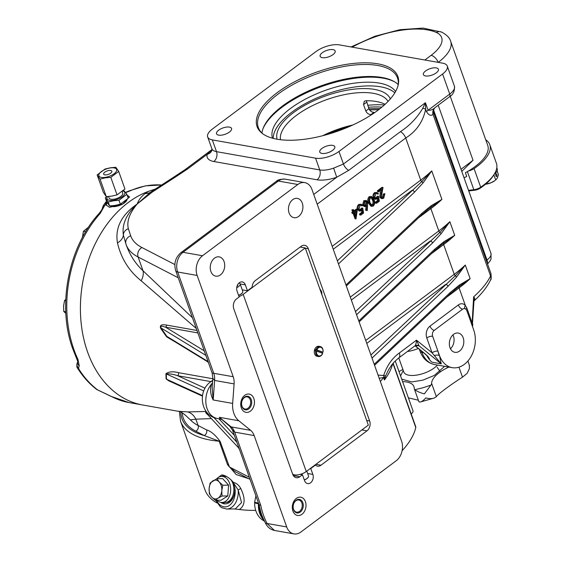 <?xml version="1.0" encoding="UTF-8"?>
<svg xmlns="http://www.w3.org/2000/svg" width="562" height="562" viewBox="0 0 562 562"><rect width="100%" height="100%" fill="white"/><g stroke="black" fill="none" stroke-linecap="round" stroke-linejoin="round"><path stroke-width="0.84" d="M319.687 288.482L321.71 291.783L321.921 294.755M220.782 502.358A14.486 9.8 -90.7 0 0 223.999 503.777A14.486 9.8 -90.7 0 0 225.25 503.875A14.486 9.8 -90.7 0 0 234.775 487.57L233.37 482.379C229.977 478.381 226.465 475.937 222.826 475.052L221.639 474.946L217.93 477.707M217.044 500.278A13.038 8.816 -90.7 0 0 222.025 502.47A14.486 9.8 -90.7 0 0 225.067 503.763A14.486 9.8 -90.7 0 0 225.783 503.847M261.941 133.025A73.882 30.994 160.4 0 1 307.252 91.515A73.882 30.994 160.4 0 1 382.048 77.507A73.882 30.994 160.4 0 1 398.17 84.518M263.037 133.995A73.882 30.994 160.4 0 1 258.316 127.546A73.882 30.994 160.4 0 1 296.3 82.769A73.882 30.994 160.4 0 1 377.769 65.487A73.882 30.994 160.4 0 1 397.517 77.978A73.882 30.994 160.4 0 1 397.931 85.958M377.896 63.829A74.718 31.339 160.4 0 1 398.121 85.241A74.718 31.339 160.4 0 1 350.597 126.007A74.718 31.339 160.4 0 1 277.059 139.221A74.718 31.339 160.4 0 1 262.44 133.559A74.718 31.339 160.4 0 1 287.231 85.937A74.718 31.339 160.4 0 1 377.896 63.829M425.525 75.947A7.966 3.344 -19.6 0 0 434.314 74.079A7.966 3.344 -19.6 0 0 438.409 69.252A7.966 3.344 -19.6 0 0 436.281 67.904A7.966 3.344 -19.6 0 0 427.492 69.765A7.966 3.344 -19.6 0 0 423.397 74.598A7.966 3.344 -19.6 0 0 425.525 75.947M239.342 282.721A6.154 4.496 100 0 0 237.066 291.088L239.159 296.975L236.469 298.984A7.243 5.29 100 0 0 233.785 308.833L292.683 474.23A7.243 5.29 100 0 0 296.307 477.707A7.243 5.29 100 0 0 299.778 476.773L302.461 474.757L304.562 480.643A6.154 4.496 100 0 0 307.639 483.601A6.154 4.496 100 0 0 312.226 480.903A6.154 4.496 100 0 0 312.865 474.433L310.772 468.546L315.415 465.076A7.243 5.29 100 0 0 317.523 466.158A7.243 5.29 100 0 0 320.993 465.217L366.972 430.843A7.243 5.29 100 0 0 369.656 420.994L308.334 248.783A7.243 5.29 100 0 0 304.709 245.306A7.243 5.29 100 0 0 301.239 246.247L255.26 280.621A7.243 5.29 100 0 0 252.113 287.294L247.47 290.765L245.369 284.878A6.154 4.496 100 0 0 242.292 281.92A6.154 4.496 100 0 0 239.342 282.721M250.42 411.152A9.273 6.772 100 0 0 254.431 401.38A9.273 6.772 100 0 0 249.212 394.095A9.273 6.772 100 0 0 244.772 395.297A9.273 6.772 100 0 0 240.761 405.076A9.273 6.772 100 0 0 245.98 412.353A9.273 6.772 100 0 0 250.42 411.152M301.984 514.258A9.273 6.772 100 0 0 305.995 504.486A9.273 6.772 100 0 0 300.775 497.201A9.273 6.772 100 0 0 296.336 498.403A9.273 6.772 100 0 0 292.331 508.181A9.273 6.772 100 0 0 297.544 515.459A9.273 6.772 100 0 0 301.984 514.258M298.661 216.405A9.779 7.144 100 0 0 302.89 206.092A9.779 7.144 100 0 0 297.389 198.414A9.779 7.144 100 0 0 292.704 199.679A9.779 7.144 100 0 0 288.475 209.991A9.779 7.144 100 0 0 293.982 217.677A9.779 7.144 100 0 0 298.661 216.405M220.459 274.874A9.779 7.144 100 0 0 224.688 264.562A9.779 7.144 100 0 0 219.187 256.883A9.779 7.144 100 0 0 214.501 258.148A9.779 7.144 100 0 0 210.272 268.46A9.779 7.144 100 0 0 215.773 276.146A9.779 7.144 100 0 0 220.459 274.874M248.671 478.676L236.209 474.581L227.477 464.549L219.159 441.198L204.28 435.564A4.348 3.674 117.3 0 0 206.549 429.867C210.778 431.068 215.316 434.932 220.156 441.451L229.458 466.987L235.597 471.911L250.006 479.365M438.219 62.375A46.358 19.445 160.4 0 0 450.682 41.335L487.739 145.403A46.358 19.445 160.4 0 1 465.399 172.71L466.72 176.426A46.358 19.445 160.4 0 1 464.057 177.817M461.009 169.267L473.028 160.275L461.774 171.417M433.731 112.864A14.486 6.077 160.4 0 1 433.745 112.899L433.709 112.779A7.243 6.575 162.5 0 0 433.773 112.983L432.986 114.29C431.047 116.179 428.897 115.343 426.537 111.796L425.638 109.274C423.003 121.75 416.358 131.332 405.715 138.006L317.207 204.182M402.104 450.752A111.55 46.794 -19.6 0 0 415.768 427.499A7.243 3.042 -19.6 0 0 415.732 426.698L393.154 363.291M233.37 482.379C236.497 483.116 238.99 485.217 240.852 488.694C245.629 498.698 245.123 505.638 239.335 509.509A111.55 46.794 -19.6 0 0 255.64 510.373M452.944 334.882A9.779 7.144 -80 0 1 450.485 348.784M453.604 334.334A9.779 7.144 -80 0 1 458.29 333.069A9.779 7.144 -80 0 1 463.791 340.748A9.779 7.144 -80 0 1 459.561 351.06A9.779 7.144 -80 0 1 454.883 352.325A9.779 7.144 -80 0 1 449.375 344.647A9.779 7.144 -80 0 1 453.604 334.334M322.286 57.668A7.966 3.344 -19.6 0 0 331.074 55.807A7.966 3.344 -19.6 0 0 335.17 50.98A7.966 3.344 -19.6 0 0 333.041 49.632A7.966 3.344 -19.6 0 0 324.253 51.493A7.966 3.344 -19.6 0 0 320.157 56.326A7.966 3.344 -19.6 0 0 322.286 57.668M218.667 135.14A7.966 3.344 -19.6 0 0 227.455 133.278A7.966 3.344 -19.6 0 0 231.551 128.452A7.966 3.344 -19.6 0 0 229.422 127.103A7.966 3.344 -19.6 0 0 220.634 128.965A7.966 3.344 -19.6 0 0 216.539 133.798A7.966 3.344 -19.6 0 0 218.667 135.14M321.907 153.412A7.966 3.344 -19.6 0 0 330.695 151.55A7.966 3.344 -19.6 0 0 334.79 146.724A7.966 3.344 -19.6 0 0 332.662 145.375A7.966 3.344 -19.6 0 0 323.874 147.237A7.966 3.344 -19.6 0 0 319.778 152.07A7.966 3.344 -19.6 0 0 321.907 153.412M154.648 189.408A110.103 80.45 100 0 0 87.616 352.135A110.103 80.45 100 0 0 142.72 405.005A110.103 80.45 -80 0 1 80.457 304.548A110.103 80.45 -80 0 1 148.494 191.361L155.098 189.106M339.399 44.883A17.387 7.292 -19.6 0 0 315.977 51.585L212.359 129.056A17.387 7.292 -19.6 0 0 207.666 136.952A17.387 7.292 -19.6 0 0 212.317 139.896L315.556 158.168A17.387 7.292 -19.6 0 0 338.97 151.466L442.589 73.994A17.387 7.292 -19.6 0 0 447.282 66.091A17.387 7.292 -19.6 0 0 442.631 63.155L339.399 44.883M439.477 355.486A25.353 18.525 100 0 0 452.164 367.66A25.353 18.525 100 0 0 471.033 356.561A25.353 18.525 100 0 0 473.689 329.908L466.853 310.702A4.348 3.175 100 0 0 466.081 309.402A4.348 3.175 100 0 0 464.676 308.615A4.348 3.175 100 0 0 462.596 309.177L434.25 330.372A4.348 3.175 100 0 0 432.642 336.28L439.477 355.486L441.247 363.839L432.073 352.817A4.348 1.827 160.4 0 1 437.931 351.138L439.133 355.423A4.348 2.438 168.9 0 0 434.236 355.676M332.205 246.304L420.713 180.128L405.715 138.006A7.243 3.899 -126.8 0 0 400.481 131.641L348.672 170.377L336.729 177.241L333.631 168.136L343.445 164.02L425.42 102.727L425.638 109.274A7.243 2.157 -177 0 0 422.779 108.248L425.42 102.727L428.096 110.243C430.618 110.524 433.028 109.569 435.325 107.384L435.304 107.398A7.243 6.646 -126.9 0 0 432.986 114.29L490.57 275.998A14.486 6.077 -19.6 0 0 490.879 273.336L433.745 112.899A14.486 6.077 160.4 0 1 433.773 112.983M220.156 441.451A4.348 1.827 160.4 0 0 219.159 441.198A111.55 46.794 160.4 0 1 210.371 440.074A111.55 46.794 160.4 0 1 180.557 421.219L205.039 489.98A111.55 46.794 -19.6 0 0 217.072 502.983M235.302 508.933L241.548 502.604L238.19 490.022A2.171 0.646 152.4 0 1 240.852 488.694M239.335 509.509L234.221 508.947M411.187 413.927A7.243 3.042 -19.6 0 0 412.972 410.766L395.255 361.022M106.759 201.835L100.198 213.441A110.103 80.45 100 0 0 73.98 349.719A110.103 80.45 100 0 0 77.992 359.462L79.228 365.848L78.589 367.836L78.989 369.29A110.103 80.45 100 0 0 97.584 389.873L111.473 396.505A110.103 80.45 100 0 0 129.084 402.589L178.259 411.293L187.849 411.918L206.149 411.482M172.85 382.68L166.078 378.851L165.938 373.681C168.951 371.615 173.096 371.271 178.372 372.655A2.171 1.588 -80 0 1 177.599 375.704L205.088 388.202M176.117 342.483L166.633 336.842L160.816 328.573C158.688 323.761 164.596 324.766 166.542 325.075L196.981 330.463M196.278 328.482L141.153 280.782C128.965 270.968 121.069 258.337 117.472 242.91C114.915 227.856 121.49 214.881 137.198 203.992C138.652 199.946 141.294 196.468 145.122 193.553L148.494 191.361M211.157 418.613L195.864 419.175A14.486 13.397 92.5 0 0 187.849 411.918M195.864 419.175L190.363 419.849A103.584 43.45 -19.6 0 0 198.126 425.511L195.864 419.175M178.259 411.293C179.65 411.026 182.228 412.508 185.987 415.732L190.363 419.849M145.122 193.553A14.486 11.479 -124.5 0 0 150.728 192.042L174.227 176.812A7.243 2.845 -121 0 1 175.744 176.826L152.52 191.888L137.198 203.992C129.492 213.244 126.548 221.477 128.361 228.692A7.243 6.575 163.5 0 0 123.373 235.049C121.806 224.343 126.415 213.989 137.198 203.992L150.728 192.042A7.243 3.421 -123.9 0 1 152.52 191.888M254.165 435.578L286.697 526.945A14.486 10.587 100 0 0 293.947 533.9A14.486 10.587 100 0 0 300.881 532.024L396.196 460.763A14.486 10.587 100 0 0 401.556 441.065L312.001 189.57A14.486 10.587 100 0 0 304.752 182.608A14.486 10.587 100 0 0 297.818 184.491L202.51 255.745A14.486 10.587 100 0 0 197.143 275.443L233.209 376.723A14.486 10.587 -80 0 1 234.101 383.895L232.654 403.418A20.281 14.823 100 0 0 238.829 420.762L250.645 430.359A14.486 10.587 -80 0 1 254.165 435.578L234.684 432.129L232.387 429.888M206.921 414.061L205.692 412.578A2.171 2.122 -154.1 0 1 206.697 413.604L239.103 448.406L258.815 504.107A7.243 3.042 -19.6 0 0 260.754 505.329C261.885 511.216 263.971 517.258 267.006 523.461L274.439 530.451L293.947 533.9M234.101 383.895L214.621 380.453L212.85 378.31L212.169 387.513L213.174 399.968C210.364 394.285 209.816 388.995 211.53 384.099L212.527 382.687M212.436 383.895A4.348 2.592 29 0 1 211.53 384.099A20.281 14.823 100 0 0 206.142 404.886A20.281 14.823 100 0 0 217.276 418.458L220.402 419.013L219.349 417.313L229.928 426.432L231.165 426.909L250.645 430.359M353.92 210.876L356.448 208.987L357.418 209.162L356.013 218.941L353.877 212.935L353.091 213.525L352.774 212.64L353.561 212.05L352.852 210.048L353.463 209.591L354.172 211.586L357.418 209.162M356.013 218.941L355.043 218.773L353.161 213.476M353.091 213.525L352.114 213.356L351.798 212.464L352.585 211.874L351.875 209.872L353.463 209.591M371.918 206.359L370.941 206.184L368.419 202.994C367.365 200.648 367.618 198.541 369.157 196.672L371.559 196.454L374.039 199.686C375.121 201.997 374.903 204.09 373.379 205.959L371.918 206.359L369.396 203.163C368.342 200.824 368.588 198.716 370.133 196.84L371.559 196.454M381.858 197.452L382.441 197.157L383.312 193.974L384.9 193.686L383.698 198.245L382.223 198.681L380.713 197.213L379.743 197.037L380.629 190.399M382.223 198.681L381.254 198.512L379.743 197.037M380.713 197.213L381.879 189.471L378.697 191.853L377.72 191.677L377.404 190.785L382.055 187.315L383.024 187.483L381.303 196.686L382.343 197.641L383.417 197.332L382.441 197.157M376.554 203.303L376.238 202.418L378.563 200.676L378.121 198.119L375.859 199.334L374.208 197.662C373.646 195.688 374.074 194.08 375.507 192.822L376.962 192.408L378.465 193.707L377.854 194.171L376.94 193.426L375.788 193.742L374.833 197.234L375.922 198.316L377.165 197.915L378.521 196.349L379.357 201.21L376.554 203.303L375.578 203.135L375.261 202.243L377.587 200.501L377.32 198.934M375.859 199.334L374.882 199.166L373.238 197.494C372.669 195.52 373.105 193.904 374.538 192.654L376.962 192.408M377.854 194.171L376.414 193.44M375.444 198.126L377.545 196.173L378.521 196.349M367.246 210.546L366.607 210.427L367.162 205.573L365.068 206.591L363.544 205.137L364.731 200.88L366.213 200.465L367.745 201.969L367.246 210.546L365.63 210.258L366.073 206.437M365.068 206.591L364.092 206.423L362.567 204.961L363.762 200.704L366.213 200.465M360.762 215.113L360.446 214.22L362.771 212.485L362.328 209.928L360.066 211.143L358.423 209.471C357.853 207.497 358.282 205.882 359.715 204.631L361.169 204.21L362.68 205.516L362.061 205.973L361.148 205.228L359.996 205.544L359.048 209.043L360.13 210.125L361.38 209.724L362.729 208.151L363.572 213.012L360.762 215.113L359.785 214.937L359.469 214.052L361.802 212.31L361.528 210.736M360.066 211.143L359.09 210.968L357.418 209.205M358.423 209.471L357.446 209.296C356.877 207.322 357.313 205.713 358.746 204.456L361.169 204.21M362.061 205.973L360.621 205.249M359.659 209.928L361.752 207.982L362.729 208.151M263.936 519.962L263.676 519.639C260.754 515.811 259.005 510.528 258.429 503.784A14.486 1.574 -176.7 0 1 254.656 502.498L254.656 502.498C254.41 511.863 259.019 517.56 261.976 519.59L264.583 521.304M141.153 280.782A14.486 10.264 130.4 0 0 143.029 270.786L192.464 317.783M205.692 412.578L205.91 411.82A2.171 2.136 -147.1 0 1 207.076 412.929L206.697 413.604L239.103 448.406L235.485 438.585M378.057 375.072L383.67 375.514C386.895 365.722 392.114 358.219 399.315 353.006L416.498 340.158L419.069 345.82A4.348 4.117 65.1 0 0 415.36 345.63L415.36 345.63A4.348 4.117 65.1 0 0 414.904 345.883M128.361 228.692L130.679 235.801A7.243 6.575 160.6 0 0 126.05 244.4A7.243 6.575 160.6 0 0 126.057 244.421C129.696 254.832 135.351 263.62 143.029 270.786L138.126 257.017A103.584 43.45 160.4 0 1 126.078 244.477A103.584 43.45 160.4 0 1 126.057 244.421L123.373 235.049A14.486 10.011 172.1 0 1 117.472 242.91M399.315 353.006A7.243 3.899 -126.8 0 1 398.781 357.945L414.721 346.009C415.655 345.328 416.245 343.375 416.498 340.158L432.073 352.817L426.783 337.959A8.69 6.351 -80 0 1 430 326.143L458.353 304.941A8.69 6.351 -80 0 1 465.315 305.384L466.839 308.004L472.157 322.932L473.626 296.855C475.185 298.401 475.213 299.855 473.703 301.218M212.85 378.31L212.134 373.02L233.209 376.723M197.143 275.443L177.662 271.994A7.243 3.042 -19.6 0 1 175.73 270.772L212.134 373.02M258.815 504.107L261.091 512.923C261.288 514.286 264.519 521.36 265.313 522.843L265.313 522.843A7.243 2.234 -24.8 0 0 267.006 523.461L286.697 526.945M229.928 426.432L232.401 429.93L236.897 442.217L213.869 417.482M429.48 358.823L427.218 355.971A2.171 1.721 -43.3 0 0 427.865 356.357L429.48 358.816M203.774 390.969L166.296 373.934L166.485 379.209L202.51 395.592M197.852 332.908L165.6 327.196C164.336 326.972 159.763 324.752 161.048 327.962L166.872 336.371L169.703 338.556L207.687 361.809L208.158 361.647L204.182 350.821A9.414 3.948 160.4 0 1 204.217 350.779M434.777 249.163L443.917 241.695L454.707 235.316L441.416 244.863L434.581 250.68A2.171 1.426 46.6 0 0 434.777 249.163L358.774 320.916M355.465 311.622L439.835 232.443L449.853 221.688L441.093 233.764L432.571 242.974L356.568 314.727M374.215 364.281L450.218 292.528L459.358 285.06L470.148 278.682L456.85 288.229M370.906 354.98L455.276 275.809L465.294 265.053L456.534 277.129L448.012 286.332L372.009 358.085M345.981 284.99L421.985 213.237L431.124 205.769L441.915 199.391L428.616 208.945M337.376 260.824L421.746 181.645L431.771 170.897L423.01 182.973L414.482 192.176L338.479 263.929M234.129 483.854L238.19 490.022A17.387 11.753 89.3 0 1 226.718 509.046L235.38 508.933M313.737 194.431L336.729 177.241A24.63 10.334 160.4 0 1 317.066 179.784L213.827 161.512A24.63 10.334 160.4 0 1 207.195 154.311L212.022 149.71M211.888 150.307L211.986 149.998A7.243 6.315 -164.9 0 1 207.195 154.311L187.511 169.029A7.243 3.899 -126.8 0 0 185.376 169.422L212.022 149.506M400.481 131.641C409.74 125.537 417.173 117.739 422.779 108.248M258.351 502.814L258.429 503.784A20.281 14.823 100 0 0 264.049 520.194M256.054 496.358A14.486 2.016 -161.3 0 0 255.759 496.611L254.691 501.943A14.486 1.279 -175.4 0 0 258.372 503.102A4.348 0.436 174.8 0 0 258.45 503.088M264.302 520.714A14.486 9.21 128.2 0 1 261.976 519.59M427.218 355.971L424.373 353.386A2.171 1.377 -50.9 0 0 424.809 353.575L427.865 356.357M474.019 301.07L473.626 296.855A103.584 43.45 -19.6 0 0 490.57 275.998A7.243 6.034 26.2 0 1 490.394 280.298C486.868 287.344 481.388 294.242 473.963 300.993L472.312 326.037M471.441 323.586A4.348 1.827 -19.6 0 1 472.157 322.932L472.242 324.281A4.348 2.023 -17.1 0 0 471.834 324.695M365.736 340.46L454.244 274.291A103.584 43.45 -19.6 0 0 465.294 265.053L470.148 278.682A103.584 43.45 160.4 0 1 459.098 287.913L465.315 305.384A4.348 2.606 -43.3 0 0 464.907 308.664M398.781 357.945C392.417 363.389 392.29 364.106 388.616 369.641L385.581 375.943L384.457 379.989L383.67 375.514L385.581 375.943M249.24 477.215L229.458 466.987L227.477 464.549A4.348 1.827 160.4 0 1 228.474 464.802M392.634 363.902A111.55 46.794 160.4 0 1 384.457 379.989L383.572 377.509L379.181 378.233M385.118 377.397A7.243 0.78 -172.1 0 0 384.015 377.032A4.348 1.827 -19.6 0 0 383.572 377.509A111.55 46.794 160.4 0 1 380.355 381.521M165.938 373.681A2.171 1.524 -7.5 0 1 166.296 373.934C169.562 373.618 173.328 374.208 177.599 375.704L210.954 381.612M202.432 396.133L168.565 380.734L166.485 379.209A2.171 1.784 -176.1 0 0 166.078 378.851M204.231 350.821A2.171 1.524 43.2 0 1 204.182 350.821L165.6 327.196A2.171 1.588 100 0 0 166.542 325.075M206.057 355.535A2.171 0.913 -19.6 0 0 205.952 355.451L161.048 327.962A2.171 0.906 -35.7 0 1 160.816 328.573M208.263 361.724A2.171 0.913 -19.6 0 0 208.158 361.647L166.872 336.371A2.171 0.695 -33.6 0 1 166.633 336.842M333.245 249.233L412.129 190.251A2.171 1.426 46.6 0 1 414.482 192.176M421.985 213.237A2.171 1.426 46.6 0 1 421.781 214.754L428.623 208.938M351.334 300.024L430.218 241.049A2.171 1.426 46.6 0 1 432.571 242.974M366.775 343.389L445.659 284.407A2.171 1.426 46.6 0 1 448.012 286.332M450.218 292.528A2.171 1.426 46.6 0 1 450.014 294.045L456.857 288.229M383.417 197.332L384.289 194.143L383.312 193.974M378.697 191.853L378.381 190.961L377.404 190.785M378.381 190.961L383.024 187.483M384.289 194.143L384.9 193.686M377.165 197.915L376.196 197.747M375.507 192.822L374.538 192.654M374.208 197.662L373.238 197.494M378.563 200.676L377.587 200.501M376.238 202.418L375.261 202.243M373.428 200.149L371.468 197.487L370.428 197.747L369.494 200.332L370.007 202.706L372.002 205.341L373.042 205.088C374.173 203.577 374.306 201.934 373.428 200.149L372.458 199.981L370.962 197.494M370.133 196.84L369.157 196.672M369.396 203.163L368.419 202.994M373.042 205.088L372.065 204.912C373.203 203.402 373.33 201.758 372.458 199.981M371.552 205.158L372.065 204.912M366.298 205.2L367.119 202.397L366.122 201.477L365.019 201.793L364.141 204.631L365.131 205.537L366.298 205.2L365.321 205.032L366.15 202.229L365.623 201.498M364.731 200.88L363.762 200.704M363.544 205.137L362.567 204.961M366.607 210.427L365.63 210.258M364.661 205.355L365.321 205.032M367.119 202.397L366.15 202.229M361.38 209.724L360.404 209.549M359.715 204.631L358.746 204.456M362.771 212.485L361.802 212.31M360.446 214.22L359.469 214.052M356.533 210.954L354.496 212.478L355.83 216.244L356.533 210.954M352.852 210.048L351.875 209.872M353.561 212.05L352.585 211.874M352.774 212.64L351.798 212.464M355.107 214.206L355.423 211.783M314.994 464.999L315.415 465.076M310.35 468.469L310.772 468.546M300.248 474.37L302.461 474.757M242.243 289.837L247.47 290.765M223.788 475.276A14.486 9.8 -90.7 0 0 221.695 476.393A13.038 8.816 -90.7 0 0 216.686 478.803M251.263 399.582A6.885 5.03 -80 0 1 248.713 408.939A6.885 5.03 -80 0 1 241.976 406.523A6.885 5.03 -80 0 1 244.526 397.165A6.885 5.03 -80 0 1 251.263 399.582M241.976 406.073A6.154 4.496 100 0 0 245.06 409.031A6.154 4.496 100 0 0 249.64 406.333A6.154 4.496 100 0 0 250.287 399.863A6.154 4.496 100 0 0 247.21 396.905A6.154 4.496 100 0 0 242.622 399.603A6.154 4.496 100 0 0 241.976 406.073M293.547 509.629A6.885 5.03 -80 0 1 296.09 500.271A6.885 5.03 -80 0 1 302.834 502.688A6.885 5.03 -80 0 1 300.284 512.045A6.885 5.03 -80 0 1 293.547 509.629M301.857 502.969A6.154 4.496 100 0 0 298.773 500.011A6.154 4.496 100 0 0 294.193 502.709A6.154 4.496 100 0 0 293.547 509.179A6.154 4.496 100 0 0 296.631 512.137A6.154 4.496 100 0 0 301.211 509.439A6.154 4.496 100 0 0 301.857 502.969M234.213 494.729A13.038 8.816 -90.7 0 1 226.296 502.414L225.229 502.428A13.038 8.816 -90.7 0 0 233.827 490.942A13.038 8.816 -90.7 0 0 231.052 479.913A13.038 8.816 -90.7 0 1 233.827 490.942A13.038 8.816 -90.7 0 1 225.229 502.428L222.025 502.47A13.038 8.816 -90.7 0 0 230.631 490.984A13.038 8.816 -90.7 0 0 221.702 476.393L225.966 476.344A13.038 8.816 -90.7 0 1 226.282 476.344M222.011 496.021L218.028 498.171A9.414 6.365 -90.7 0 0 221.793 490.633L222.011 496.021L227.793 495.951L222.011 496.021M218.028 498.171L215.281 500.299L211.691 497.054A9.414 6.365 -90.7 0 0 218.028 498.171M215.281 500.299L221.063 500.229L227.793 495.951L228.593 485.154L222.812 485.231L221.793 490.633A9.414 6.365 -90.7 0 0 219.229 481.978A9.414 6.365 -90.7 0 0 212.893 480.854A9.414 6.365 -90.7 0 0 209.127 488.392A9.414 6.365 -90.7 0 0 211.691 497.054L209.352 493.78L209.127 488.392L210.153 482.99L216.883 478.712L219.229 481.978L222.812 485.231L228.593 485.154L222.664 478.634L216.883 478.712L222.664 478.634M226.781 476.632A13.038 8.816 -90.7 0 0 224.898 476.358A13.038 8.816 -90.7 0 1 226.781 476.632M234.34 484.725A13.038 8.816 -90.7 0 0 233.75 482.927M468.518 190.349L473.843 189.717A7.243 3.042 -19.6 0 0 480.693 187.188A48.529 20.358 -19.6 0 0 494.391 173.96L493.527 175.372A47.082 19.747 160.4 0 1 480.236 188.193A5.796 2.431 160.4 0 1 474.757 190.223L468.729 190.932M494.391 173.96A48.529 20.358 -19.6 0 0 496.408 163.261L489.79 144.68A48.529 20.358 160.4 0 1 474.075 168.6L480.693 187.188L480.236 188.193M485.723 139.734A48.529 20.358 160.4 0 1 489.79 144.68M468.567 170.911A7.243 3.042 -19.6 0 0 474.075 168.6M496.808 167.757L497.251 169A11.591 4.861 160.4 0 1 494.272 174.157M495.93 175.857A1.447 0.527 80.8 0 0 496.527 176.566A1.447 0.527 80.8 0 0 496.653 174.417A1.447 0.527 80.8 0 0 496.063 173.707A1.447 0.527 80.8 0 0 495.93 175.857M493.759 174.986L494.3 174.129M485.484 184.245A9.414 3.948 -19.6 0 0 490.977 182.798A9.414 3.948 -19.6 0 0 495.052 180.535L490.977 182.798L485.582 184.16M497.103 170.918L498.424 174.634L497.328 178.049L495.726 180.03L493.907 174.923M292.598 473.991A8.69 3.646 160.4 0 0 306.262 471.525L368.335 425.118L305.25 247.954L243.177 294.362A8.69 3.646 160.4 0 1 239.019 296.588M300.164 247.048L305.25 247.954M304.302 479.92A5.796 2.431 -19.6 0 0 306.922 478.494A5.796 2.431 -19.6 0 0 308.503 476.541A5.796 2.431 -19.6 0 0 308.482 475.859L306.796 471.125M308.482 476.611A5.711 2.396 160.4 0 1 308.468 476.681A5.711 2.396 160.4 0 1 306.908 478.606A5.711 2.396 160.4 0 1 304.33 480.011M237.031 286.206A3.316 1.391 -19.6 0 0 237.824 285.173A3.316 1.391 -19.6 0 0 237.712 284.611M238.569 295.317A5.796 2.431 -19.6 0 0 241.189 293.891A5.796 2.431 -19.6 0 0 242.77 291.945A5.796 2.431 -19.6 0 0 242.749 291.264L240.15 283.95A5.796 2.431 -19.6 0 0 238.948 283.051M236.714 287.688A5.796 2.431 -19.6 0 0 238.583 286.585A5.796 2.431 -19.6 0 0 240.15 283.95L245.369 284.878M242.749 292.015A5.711 2.396 160.4 0 1 242.735 292.085A5.711 2.396 160.4 0 1 241.175 294.01A5.711 2.396 160.4 0 1 238.604 295.408M322.96 352.128A4.419 3.231 100 0 0 320.93 347.351A4.419 3.231 100 0 0 316.898 349.957L322.974 352.212A5.072 3.702 100 0 0 320.221 346.529L318.907 346.297A5.072 3.702 100 0 0 314.509 350.035A5.072 3.702 100 0 0 317.137 356.28L318.457 356.519A5.072 3.702 100 0 0 322.672 353.329L316.589 351.074A4.419 3.231 100 0 0 318.619 355.851A4.419 3.231 100 0 0 322.658 353.245M322.974 352.212L322.293 352.093A5.072 3.702 -80 0 1 322.167 352.662A5.072 3.702 -80 0 1 322.054 353.027M320.221 346.529A5.072 3.702 100 0 0 315.999 349.719L315.317 349.592A5.072 3.702 -80 0 0 315.149 350.147A5.072 3.702 -80 0 0 315.015 350.709L315.696 350.828A5.072 3.702 100 0 0 318.457 356.519M316.589 351.074L315.696 350.828M315.999 349.719L316.898 349.957M322.293 352.093L315.317 349.592M272.493 138.196A66.014 27.686 160.4 0 1 306.915 98.343A66.014 27.686 160.4 0 1 379.336 83.099A66.014 27.686 160.4 0 1 395.585 91.529M273.244 138.4A66.014 27.686 160.4 0 1 311.875 100.254A66.014 27.686 160.4 0 1 380.657 86.815A66.014 27.686 160.4 0 1 394.812 92.849M394.545 81.792A74.971 31.444 -19.6 0 0 383.228 78.195A74.971 31.444 -19.6 0 0 312.964 89.927A74.971 31.444 -19.6 0 0 263.03 128.621M367.696 105.305A72.435 30.383 160.4 0 1 384.387 104.946M326.761 134.634A60.844 25.522 160.4 0 1 348.96 126.731M368.391 107.265A68.199 28.606 160.4 0 1 381.872 107.131M368.974 108.895A67.363 28.255 160.4 0 1 379.954 108.691M366.403 100.731L368.904 108.705C369.986 110.96 371.665 112.175 373.934 112.351L370.92 114.606A57.226 24.004 160.4 0 1 371.707 114.606M385.026 104.363L384.485 104.005A57.226 24.004 -19.6 0 0 365.981 100.731L364.309 101.258L363.53 104.567L365.827 111.009C366.923 113.257 368.623 114.458 370.92 114.606M106.281 202.805L106.204 205.046L109.569 207.336L122.959 203.922L129.408 196.784L127.131 195.126M129.499 197.206A12.315 5.163 -19.6 0 0 127.37 195.787M100.198 213.441A4.348 1.918 -138.2 0 0 98.856 213.729L98.856 213.729C68.29 246.915 56.881 306.269 72.821 348.988L77.788 361.492L77.078 363.424C76.594 366.087 76.854 367.822 77.858 368.623L77.858 368.623C83.19 377.011 89.491 383.972 96.762 389.522L110.89 396.308A4.348 2.887 -62.1 0 0 111.473 396.505M106.506 201.168L103.225 205.643L102.403 208.109A4.348 3.625 11.7 0 1 105.052 205.509M125.593 192.352L129.667 190.722A4.348 2.662 66.3 0 1 130.728 190.609L125.755 192.597M97.584 389.873A4.348 2.775 127.2 0 1 96.762 389.522M78.989 369.29A4.348 2.318 147.6 0 1 77.858 368.623M78.589 367.836A4.348 3.857 -160.2 0 1 77.078 363.424M79.228 365.848A4.348 3.815 -159.7 0 1 77.732 361.647M77.992 359.462A4.348 2.065 154.8 0 1 76.832 358.732M107.321 202.742A12.315 5.163 -19.6 0 0 106.408 205.481M65.775 299.335L64.546 300.607L65.719 300.81L64.546 300.607L63.576 305.904L63.745 311.404L65.768 311.762L63.745 311.404L65.852 313.463M85.684 231.713L83.415 231.312L85.684 231.713M88.62 227.048L83.415 231.312L82.396 237.522M106.661 174.817A4.348 1.827 -19.6 0 0 111.838 171.199A4.348 1.827 -19.6 0 0 108.824 170.504A4.348 1.827 -19.6 0 0 103.647 174.115A4.348 1.827 -19.6 0 0 106.661 174.817M105.403 177.332A9.414 3.948 160.4 0 1 99.081 174.065A9.414 3.948 160.4 0 1 110.082 167.982A9.414 3.948 160.4 0 1 116.404 171.255A9.414 3.948 160.4 0 1 105.403 177.332M110.798 177.346L118.701 171.438L115.828 167.279L110.321 167.792L105.066 169.022L97.163 174.93L100.029 179.088L105.284 177.859L110.798 177.346L117.037 194.881L111.782 196.11L106.274 196.623L103.408 192.464L97.163 174.93M105.326 197.852L106.717 201.758L109.583 205.917L115.091 205.404L120.345 204.168L128.248 198.26L126.857 194.354L118.961 200.262L113.447 200.782L108.192 202.011L105.326 197.852L106.64 196.609M127.068 199.377A9.414 3.948 160.4 0 1 115.772 206.451A9.414 3.948 160.4 0 1 110.04 205.896M122.79 190.947A9.414 3.948 160.4 0 1 123.457 195.646A9.414 3.948 160.4 0 1 113.566 200.255A9.414 3.948 160.4 0 1 107.483 196.567M108.543 196.496L109.077 198.007A7.243 3.042 -19.6 0 0 114.107 199.173A7.243 3.042 -19.6 0 0 122.727 193.145L122.137 191.487M100.029 179.088L106.274 196.623M118.701 171.438L124.94 188.972L117.037 194.881M123.619 190.209L126.857 194.354M118.961 200.262L120.345 204.168M108.192 202.011L109.583 205.917M440.355 371.861L437.152 367.274M418.978 401.675L420.165 402.062C421.718 401.746 423.586 400.369 425.771 397.924C429.143 398.774 431.904 398.83 434.068 398.079L436.365 396.702C437.222 394.679 450.317 384.879 462.498 377.165L467.17 373.33L469.396 368.623L469.319 365.363L469.396 368.623M430.928 385.111L424.338 393.892C419.976 392.69 416.828 391.293 414.904 389.698L422.912 387.794L430.928 385.111A9.125 3.829 -19.6 0 0 431.616 383.354A27.383 11.486 160.4 0 1 448.869 367.077M420.165 402.062L434.068 398.079M408.37 397.84L418.353 400.228M402.589 381.612A27.383 11.486 160.4 0 1 413.941 386.607A27.383 11.486 160.4 0 1 414.229 388.328A9.125 3.829 -19.6 0 0 414.32 388.904A9.125 3.829 -19.6 0 0 414.904 389.698M402.87 369.41A27.383 11.486 160.4 0 1 398.992 371.517M473.028 160.275L450.218 96.221M415.768 427.499L392.978 363.495M366.684 420.467L369.656 420.994M305.363 248.256L308.334 248.783M426.937 355.676A25.353 18.525 -80 0 0 431.995 362.202L441.247 363.839L419.069 345.82L415.29 345.665M421.458 351.011L421.943 352.381L423.481 352.655M419.35 349.297L420.011 351.159A7.243 3.042 160.4 0 0 421.943 352.381A25.353 18.525 100 0 0 434.637 364.555L452.164 367.66M207.666 136.952L211.86 148.726A17.387 7.292 -19.6 0 0 216.511 151.663L319.743 169.935A17.387 7.292 -19.6 0 0 333.631 168.136M212.317 139.896L216.511 151.663A7.243 5.29 100 0 1 213.827 161.512M315.556 158.168L319.743 169.935A7.243 5.29 100 0 1 317.066 179.784M338.97 151.466L343.445 164.02A7.243 3.899 53.2 0 0 348.672 170.377M426.537 111.796A7.243 3.042 -19.6 0 1 428.096 110.243L449.741 94.065A17.387 7.292 -19.6 0 0 454.426 86.162C454.855 91.086 453.19 94.641 449.438 96.826A4.053 2.185 -126.8 0 0 449.741 94.065L442.589 73.994M178.372 372.655L212.815 378.753M238.829 420.762L219.349 417.313L231.165 426.909A14.486 10.587 100 0 1 234.684 432.129L260.754 505.329M297.818 184.491L278.338 181.041L183.029 252.296A14.486 10.587 100 0 0 177.662 271.994L213.729 373.273A14.486 10.587 100 0 1 214.621 380.453L213.174 399.968L232.654 403.418M175.73 270.772C173.672 263.571 175.4 257.544 180.894 252.689A7.243 3.899 53.2 0 1 183.029 252.296L202.51 255.745M276.202 181.435C277.628 179.798 280.656 179.046 285.271 179.166A14.486 10.587 100 0 0 278.338 181.041A7.243 3.899 53.2 0 0 276.202 181.435L180.894 252.689M187.511 169.029L175.744 176.826M130.679 235.801A96.341 40.408 -19.6 0 0 141.905 247.519L174.859 264.562M456.534 277.129A2.171 1.286 38.2 0 0 455.276 275.809A2.171 1.173 53.2 0 1 454.244 274.291L443.657 244.554L431.216 253.855M350.295 297.101L438.803 230.926L430.864 208.628L418.423 217.923M178.21 277.747L138.126 257.017A7.243 6.119 117.3 0 1 141.905 247.519M459.358 285.06A2.171 1.546 56.4 0 1 459.112 286.585A2.171 1.173 53.2 0 0 459.098 287.913L446.657 297.214M180.802 412.037A109.379 45.88 -19.6 0 0 204.28 435.564L195.857 431.209A4.348 3.674 -62.7 0 0 198.126 425.511L206.549 429.867M424.865 60.008L431.103 55.35A39.115 16.41 -19.6 0 0 436.386 32.491A65.192 27.348 -19.6 0 0 352.219 47.152M423.01 182.973A2.171 1.286 38.2 0 0 421.746 181.645A2.171 1.173 53.2 0 1 420.713 180.128A103.584 43.45 -19.6 0 0 431.771 170.897L441.915 199.391A103.584 43.45 160.4 0 1 430.864 208.628A2.171 1.173 53.2 0 1 430.878 207.294A2.171 1.546 56.4 0 0 431.124 205.769M441.093 233.764A2.171 1.286 38.2 0 0 439.835 232.443A2.171 1.173 53.2 0 1 438.803 230.926A103.584 43.45 -19.6 0 0 449.853 221.688L454.707 235.316A103.584 43.45 160.4 0 1 443.657 244.554A2.171 1.173 53.2 0 1 443.671 243.22A2.171 1.546 56.4 0 0 443.917 241.695M486.313 260.508A17.387 7.292 160.4 0 1 486.994 259.981L433.646 110.159M487.366 263.473A7.243 3.871 53.4 0 0 486.994 259.981A14.486 6.077 -19.6 0 0 490.956 253.364L438.205 105.227M195.857 431.209A107.932 45.269 160.4 0 1 182.214 412.712M415.156 345.735L424.809 353.575M315.907 464.317L320.993 465.217M361.886 429.944L366.972 430.843M216.475 500.285A15.209 10.285 -90.7 0 0 229.345 505.456A15.209 10.285 -90.7 0 0 234.775 487.57M218.878 418.739L234.319 435.325M431.103 55.35A7.243 3.899 53.2 0 1 438.163 62.361M436.386 32.491A7.243 6.027 -65.7 0 1 441.57 32.083L423.053 28.1L399.912 29.695L374.784 36.291L351.039 46.941M217.276 418.458C200.543 415.894 197.206 391.004 210.581 381.886A13.762 7.411 53.2 0 1 212.647 381.078M255.759 496.611L255.949 496.07M426.783 337.959A4.348 1.827 160.4 0 1 432.642 336.28M430 326.143A4.348 2.339 -126.8 0 0 434.25 330.372M458.353 304.941A4.348 2.339 -126.8 0 0 462.596 309.177M466.839 308.004A4.348 1.827 -19.6 0 0 465.8 309.135M416.47 345.876A4.348 3.175 100 0 0 415.789 345.475M380.994 193.068L380.017 192.892M293.371 475.635L299.778 476.773M307.646 473.506L312.865 474.433M474.757 190.223L473.843 189.717L467.387 171.6M306.262 471.525L243.177 294.362M388.026 101.434A57.226 24.004 -19.6 0 0 350.077 93.643A57.226 24.004 -19.6 0 0 296.371 115.407A57.226 24.004 -19.6 0 0 280.494 139.727M277.108 139.228A60.12 25.22 160.4 0 1 293.54 112.583A60.12 25.22 160.4 0 1 351.18 89.541A60.12 25.22 160.4 0 1 390.337 98.912M322.658 135.737A57.226 24.004 160.4 0 1 352.838 124.989M378.528 109.794A66.569 27.924 -19.6 0 0 369.613 109.997M365.827 111.009L368.904 108.705M363.53 104.567L366.614 102.263M161.301 184.996A110.103 80.45 100 0 0 130.728 190.609M437.412 365.047A18.834 7.903 160.4 0 1 421.521 374.025A18.834 7.903 160.4 0 1 403.811 372.037L398.788 357.938M401.704 379.118L411.848 381.942L422.947 380.13L434.447 375.367L444.591 366.319M418.297 348.447A18.834 7.903 160.4 0 1 413.07 350.302A18.834 7.903 160.4 0 1 407.408 351.496M431.616 383.354L436.365 396.702M458.936 367.176L462.498 377.165M403.256 370.484L400.566 375.943M447.282 66.091L454.426 86.162M285.271 179.166L304.752 182.608M265.313 522.843C267.28 526.987 270.322 529.523 274.439 530.444M215.71 500.299L220.128 506.566L221.828 507.746L226.718 509.046M450.682 41.335C449.733 37.844 446.692 34.76 441.57 32.083M185.376 169.422L174.227 176.812M211.986 149.998L211.86 148.726M210.581 381.886L212.703 380.305M220.402 419.013L221.309 419.428M254.691 501.943L254.656 502.498M434.637 364.555C427.619 363.003 422.743 358.535 420.011 351.159M424.373 353.386L415.044 345.799M472.754 324.19L472.565 326.74M179.383 411.553L180.557 421.219M490.879 273.336C491.42 277.452 491.258 279.778 490.394 280.298M487.563 264.035L490.345 260.578L491.076 258.808L490.956 253.364M415.346 345.349L416.049 345.426L414.833 345.946M449.438 96.826L435.304 107.398C433.871 108.515 433.344 110.307 433.709 112.779M208.502 362.806L207.687 361.809M238.759 448.251L239.159 448.905M346.332 285.981L421.781 214.754M359.125 321.914L434.581 250.68M374.566 365.272L450.014 294.045M350.077 126.239L325.581 134.957M378.669 109.688L369.543 109.913M102.403 208.109C102.425 208.959 101.237 210.834 98.856 213.729M129.667 190.722L145.41 185.86L161.322 184.989M129.084 402.589L110.89 396.308M414.32 388.904L418.943 401.872M467.886 361.022L469.495 365.539"/></g></svg>
